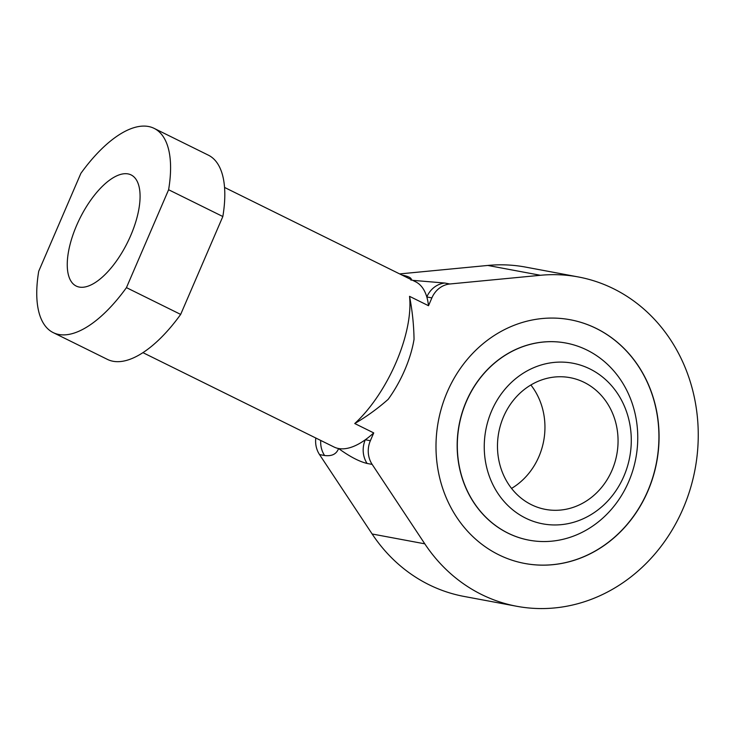 <?xml version="1.0" encoding="UTF-8"?>
<svg xmlns="http://www.w3.org/2000/svg" width="735" height="735" viewBox="0 0 735 735"><rect width="100%" height="100%" fill="white"/><g stroke="black" fill="none" stroke-linecap="round" stroke-linejoin="round"><path stroke-width="1.1" d="M126.448 287.633L180.672 314.415L222.834 216.522A113.916 49.043 -63.7 0 0 208.327 155.14L154.102 128.359A113.916 49.043 -63.7 0 0 80.878 173.35L38.725 271.243A113.916 49.043 -63.7 0 0 53.223 332.624A113.916 49.043 -63.7 0 0 126.448 287.633L168.609 189.74L222.834 216.522M168.609 189.74A113.916 49.043 -63.7 0 0 154.102 128.359M76.615 225.443A61.979 26.68 -63.7 0 0 76.219 286.062A61.979 26.68 -63.7 0 0 130.711 235.549A61.979 26.68 -63.7 0 0 131.106 174.921A61.979 26.68 -63.7 0 0 76.615 225.443M53.223 332.624L107.448 359.406A113.916 49.043 -63.7 0 0 180.672 314.415M373.729 432.906A92.132 39.662 116.3 0 1 365.295 439.769L370.366 440.715L373.729 432.906L354.748 423.535A92.132 39.662 -63.7 0 0 396.027 362.53A92.132 39.662 -63.7 0 0 409.533 296.334L428.505 305.714L431.877 297.895L426.805 296.949A92.132 39.662 116.3 0 1 428.505 305.714M370.366 440.715A23.456 21.012 100.6 0 0 372.158 464.401L367.096 463.454A23.456 21.012 -79.4 0 1 365.295 439.769A92.132 39.662 116.3 0 1 338.569 448.515A92.132 39.662 116.3 0 1 334.002 446.999L142.948 352.653M224.542 187.434L415.597 281.781A92.132 39.662 116.3 0 1 426.805 296.949A23.456 21.012 -79.4 0 1 444.794 283.039L449.857 283.986L540.446 275.285A167.516 150.105 -79.4 0 1 578.298 276.948A167.516 150.105 -79.4 0 1 695.08 469.178A167.516 150.105 -79.4 0 1 516.769 606.283A167.516 150.105 -79.4 0 1 424.793 543.826L372.158 464.401M516.769 606.283L464.134 596.452A167.516 150.105 -79.4 0 1 372.149 533.996L319.523 454.57A23.456 21.012 -79.4 0 1 315.802 438.014M399.675 273.916L487.81 265.445A167.516 150.105 -79.4 0 1 525.663 267.108L578.298 276.948M367.096 463.454C359.149 461.525 349.639 456.545 338.569 448.515C336.52 454.092 331.862 456.426 324.585 455.516A23.456 21.012 -79.4 0 1 320.726 440.449M409.533 296.334C412.298 310.436 413.805 324.76 414.044 339.294A68.686 29.565 116.3 0 1 388.19 399.316C377.716 408.568 366.563 416.635 354.748 423.535M449.857 283.986A23.456 21.012 100.6 0 0 431.877 297.895M447.211 392.067A123.967 111.077 -79.4 0 1 570.296 319.762A123.967 111.077 -79.4 0 1 647.857 491.155A123.967 111.077 -79.4 0 1 524.772 563.469A123.967 111.077 -79.4 0 1 447.211 392.067M402.1 275.12A23.456 21.012 -79.4 0 1 402.293 275.101C409.312 276.571 412.225 278.299 411.03 280.274M412.666 280.338L444.794 283.039M570.222 319.743A123.967 111.077 -79.4 0 1 647.71 491.127A123.967 111.077 -79.4 0 1 524.698 563.451M529.044 540.17A100.272 89.854 -79.4 0 1 528.97 540.151A100.272 89.854 -79.4 0 1 466.238 401.512A100.272 89.854 -79.4 0 1 565.803 343.015A100.272 89.854 -79.4 0 1 565.876 343.034M628.682 481.691A100.272 89.854 -79.4 0 1 529.117 540.179A100.272 89.854 -79.4 0 1 466.385 401.54A100.272 89.854 -79.4 0 1 565.95 343.043A100.272 89.854 -79.4 0 1 628.682 481.691M623.896 476.179A81.704 73.215 -79.4 0 1 525.635 518.129A81.704 73.215 -79.4 0 1 491.642 410.874A81.704 73.215 -79.4 0 1 589.893 368.924A81.704 73.215 -79.4 0 1 623.896 476.179M511.551 488.417A67.004 60.04 100.6 0 0 538.893 456.646A67.004 60.04 100.6 0 0 530.872 384.984M611.998 470.308A67.004 60.04 100.6 0 0 570.075 377.661A67.004 60.04 100.6 0 0 503.539 416.745A67.004 60.04 100.6 0 0 545.462 509.392A67.004 60.04 100.6 0 0 611.998 470.308M487.81 265.445L540.446 275.285M372.149 533.996L424.793 543.826M324.585 455.516L319.523 454.57"/></g></svg>
